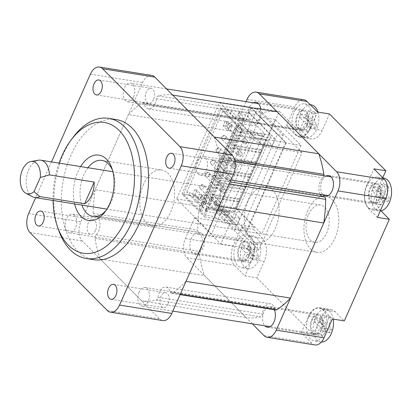 <?xml version="1.0" encoding="UTF-8"?>
<svg xmlns="http://www.w3.org/2000/svg" width="412" height="412" viewBox="0 0 412 412"><rect width="100%" height="100%" fill="white"/><g stroke="black" fill="none" stroke-linecap="round" stroke-linejoin="round"><path stroke-width="0.31" stroke-dasharray="2.06 1.54" d="M219.282 206.263A104.076 62.614 -80.9 0 0 221.172 182.629A2.838 1.71 -80.9 0 0 219.879 180.245A2.838 1.71 -80.9 0 0 219.72 180.235A10.408 6.262 99.1 0 1 219.138 180.183A10.408 6.262 99.1 0 1 214.4 172.252A10.408 6.262 99.1 0 1 218.355 161.128A2.838 1.71 -80.9 0 0 219.385 157.631A104.076 62.614 -80.9 0 0 214.328 137.067M219.72 180.235L324.198 196.962A10.408 6.262 99.1 0 1 323.616 196.915A10.408 6.262 99.1 0 1 322.977 196.756M320.273 194.33A10.408 6.262 99.1 0 1 322.833 177.86A2.838 1.71 -80.9 0 0 323.853 175.739M277.158 111.812A104.076 62.614 -80.9 0 0 262.624 112.63A2.838 1.71 -80.9 0 0 260.878 115.406A10.408 6.262 99.1 0 1 252.922 125.65A10.408 6.262 99.1 0 1 248.652 120.804A2.838 1.71 -80.9 0 0 247.488 119.485A2.838 1.71 -80.9 0 0 246.628 119.696A104.076 62.614 -80.9 0 0 232.873 131.371L199.604 206.453A104.076 62.614 -80.9 0 0 197.708 230.087A2.838 1.71 -80.9 0 0 199.006 232.471A2.838 1.71 -80.9 0 0 199.161 232.486A10.408 6.262 99.1 0 1 199.743 232.533A10.408 6.262 99.1 0 1 204.481 240.464A10.408 6.262 99.1 0 1 200.531 251.588A2.838 1.71 -80.9 0 0 199.496 255.085A104.076 62.614 -80.9 0 0 204.553 275.649L246.206 317.637A104.076 62.614 -80.9 0 0 260.734 316.818A2.838 1.71 -80.9 0 0 262.485 314.042A10.408 6.262 99.1 0 1 270.437 303.798A10.408 6.262 99.1 0 1 274.711 308.645A2.838 1.71 -80.9 0 0 275.875 309.963M172.68 95.079A104.076 62.614 -80.9 0 0 158.146 95.898A2.838 1.71 -80.9 0 0 156.4 98.674A10.408 6.262 99.1 0 1 148.444 108.917A10.408 6.262 99.1 0 1 144.174 104.076A2.838 1.71 -80.9 0 0 143.01 102.753A2.838 1.71 -80.9 0 0 142.15 102.964A104.076 62.614 -80.9 0 0 128.395 114.639L232.873 131.371M128.395 114.639L95.12 189.721L199.604 206.453M95.12 189.721A104.076 62.614 -80.9 0 0 93.23 213.354A2.838 1.71 -80.9 0 0 94.523 215.739A2.838 1.71 -80.9 0 0 94.683 215.754A10.408 6.262 99.1 0 1 95.265 215.8A10.408 6.262 99.1 0 1 100.003 223.731A10.408 6.262 99.1 0 1 96.053 234.855A2.838 1.71 -80.9 0 0 95.017 238.352A104.076 62.614 -80.9 0 0 100.075 258.916L204.553 275.649M100.075 258.916L141.728 300.904L246.206 317.637M141.728 300.904A104.076 62.614 -80.9 0 0 156.256 300.085A2.838 1.71 -80.9 0 0 158.002 297.309A10.408 6.262 99.1 0 1 165.959 287.066A10.408 6.262 99.1 0 1 170.233 291.912A2.838 1.71 -80.9 0 0 171.397 293.231A2.838 1.71 -80.9 0 0 172.257 293.02A104.076 62.614 -80.9 0 0 186.013 281.344M51.505 161.901L35.643 197.688M116.184 119.557A70.962 42.694 -80.9 0 0 70.879 155.267A70.962 42.694 -80.9 0 0 93.74 259.694M153.522 99.472A7.571 4.553 99.1 0 1 148.691 103.283A7.571 4.553 99.1 0 1 145.39 95.09A7.571 4.553 99.1 0 1 151.086 88.333A7.571 4.553 99.1 0 1 153.522 99.472M95.44 230.545A7.571 4.553 99.1 0 1 90.609 234.351A7.571 4.553 99.1 0 1 87.308 226.157A7.571 4.553 99.1 0 1 93.004 219.405A7.571 4.553 99.1 0 1 95.44 230.545M168.153 303.84A7.571 4.553 99.1 0 1 163.317 307.651A7.571 4.553 99.1 0 1 160.021 299.457A7.571 4.553 99.1 0 1 165.712 292.705A7.571 4.553 99.1 0 1 168.153 303.84M226.234 172.772A7.571 4.553 99.1 0 1 221.404 176.583A7.571 4.553 99.1 0 1 218.102 168.39A7.571 4.553 99.1 0 1 223.793 161.633A7.571 4.553 99.1 0 1 226.234 172.772M151.673 75.406A14.193 8.539 -80.9 0 0 142.614 82.549L80.901 221.81A14.193 8.539 -80.9 0 0 82.271 240.974L159.526 318.852A14.193 8.539 -80.9 0 0 162.73 320.577M143.567 184.252A28.387 17.077 -80.9 0 0 152.713 226.018A28.387 17.077 -80.9 0 0 174.065 200.696A28.387 17.077 -80.9 0 0 161.689 169.965A28.387 17.077 -80.9 0 0 143.567 184.252M87.926 167.736A28.387 17.077 -80.9 0 0 83.868 174.688A28.387 17.077 -80.9 0 0 81.942 205.104M106.208 210.208A28.387 17.077 -80.9 0 0 107.249 208.905A28.387 17.077 -80.9 0 0 113.151 172.025A28.387 17.077 -80.9 0 0 112.574 170.465M74.634 203.935A33.114 19.92 99.1 0 1 77.863 171.799A33.114 19.92 99.1 0 1 80.618 166.561M59.055 163.111A66.229 39.846 -80.9 0 0 53.071 200.479M58.37 229.443A70.962 42.694 99.1 0 1 63.417 154.073A70.962 42.694 99.1 0 1 73.135 137.253M32.599 196.807A18.921 11.387 99.1 0 1 28.711 169.708A18.921 11.387 99.1 0 1 38.46 160.206M308.562 214.523A18.921 11.387 99.1 0 1 320.644 205.001A18.921 11.387 99.1 0 1 328.894 225.488A18.921 11.387 99.1 0 1 314.66 242.374A18.921 11.387 99.1 0 1 308.562 214.523M308.804 316.54A16.557 9.96 -80.9 0 0 314.14 340.909A16.557 9.96 -80.9 0 0 326.592 326.134A16.557 9.96 -80.9 0 0 319.372 308.207A16.557 9.96 -80.9 0 0 308.804 316.54M333.195 319.104A16.557 9.96 -80.9 0 0 325.933 309.257A16.557 9.96 -80.9 0 0 315.365 317.59A16.557 9.96 -80.9 0 0 320.696 341.955A16.557 9.96 -80.9 0 0 321.396 342.027M320.799 334.086A28.382 9.115 -156.1 0 1 322.617 335.919A30.169 22.068 135.2 0 0 327.298 328.771A30.169 9.692 -156.1 0 1 329.976 332.669A28.382 20.755 135.2 0 0 331.428 329.389A30.169 9.692 23.9 0 0 328.75 325.495A30.169 22.068 135.2 0 0 330.604 317.894A28.382 9.115 23.9 0 0 328.786 316.061A30.169 22.068 -44.8 0 1 326.932 323.662A30.169 9.692 23.9 0 0 321.432 319.31A28.382 20.755 -44.8 0 1 319.98 322.591A30.169 9.692 -156.1 0 1 325.48 326.937A30.169 22.068 -44.8 0 1 320.799 334.086L314.84 333.128L318.105 325.758L314.016 321.633L315.468 318.358L319.558 322.483L322.828 315.108L324.646 316.941L321.375 324.311L325.465 328.436L324.012 331.712L319.923 327.591L316.658 334.961L322.617 335.919M139.076 292.247A9.461 5.691 -80.9 0 0 142.125 306.173A9.461 5.691 -80.9 0 0 149.242 297.732A9.461 5.691 -80.9 0 0 145.117 287.488A9.461 5.691 -80.9 0 0 139.076 292.247M312.214 319.975A9.461 5.691 -80.9 0 0 315.262 333.9A9.461 5.691 -80.9 0 0 322.375 325.459A9.461 5.691 -80.9 0 0 318.255 315.216A9.461 5.691 -80.9 0 0 312.214 319.975M319.923 327.591L327.298 328.771M324.012 331.712L329.976 332.669M325.465 328.436L331.428 329.389M321.375 324.311L328.75 325.495M324.646 316.941L330.604 317.894M322.828 315.108L328.786 316.061M319.558 322.483L326.932 323.662M315.468 318.358L321.432 319.31M314.016 321.633L319.98 322.591M318.105 325.758L325.48 326.937M316.658 334.961L314.84 333.128M368.488 207.823A16.557 9.96 -80.9 0 0 372.221 209.837A16.557 9.96 -80.9 0 0 384.674 195.061A16.557 9.96 -80.9 0 0 377.459 177.139A16.557 9.96 -80.9 0 0 365.748 188.588A16.557 9.96 -80.9 0 0 368.488 207.823M384.015 178.19A16.557 9.96 -80.9 0 0 372.309 189.638A16.557 9.96 -80.9 0 0 375.044 208.874A16.557 9.96 -80.9 0 0 378.777 210.887A16.557 9.96 -80.9 0 0 380.25 210.944M388.058 201.597A28.382 20.755 135.2 0 0 389.51 198.321A30.169 9.692 23.9 0 0 386.832 194.423A30.169 22.068 135.2 0 0 388.686 186.827A28.382 9.115 23.9 0 0 386.868 184.993A30.169 22.068 -44.8 0 1 385.014 192.595A30.169 9.692 23.9 0 0 379.514 188.243A28.382 20.755 -44.8 0 1 378.062 191.518A30.169 9.692 -156.1 0 1 383.562 195.87A30.169 22.068 -44.8 0 1 378.886 203.013A28.382 9.115 -156.1 0 1 380.698 204.846A30.169 22.068 135.2 0 0 385.38 197.703A30.169 9.692 -156.1 0 1 388.058 201.597L382.094 200.644L378.005 196.519L374.74 203.894L372.922 202.06L376.187 194.685L372.098 190.565L373.55 187.29L377.639 191.41L380.909 184.04L382.727 185.869L379.457 193.243L383.546 197.369L389.51 198.321M198.074 173.952A9.461 5.691 -80.9 0 0 200.206 175.105A9.461 5.691 -80.9 0 0 207.324 166.659A9.461 5.691 -80.9 0 0 203.198 156.416A9.461 5.691 -80.9 0 0 196.509 162.961A9.461 5.691 -80.9 0 0 198.074 173.952M371.207 201.679A9.461 5.691 -80.9 0 0 373.344 202.833A9.461 5.691 -80.9 0 0 380.456 194.387A9.461 5.691 -80.9 0 0 376.336 184.143A9.461 5.691 -80.9 0 0 369.646 190.689A9.461 5.691 -80.9 0 0 371.207 201.679M379.457 193.243L386.832 194.423M382.727 185.869L388.686 186.827M380.909 184.04L386.868 184.993M377.639 191.41L385.014 192.595M373.55 187.29L379.514 188.243M372.098 190.565L378.062 191.518M376.187 194.685L383.562 195.87M372.922 202.06L378.886 203.013M374.74 203.894L380.698 204.846M378.005 196.519L385.38 197.703M383.546 197.369L382.094 200.644M310.082 128.204A16.557 9.96 -80.9 0 0 304.746 103.839A16.557 9.96 -80.9 0 0 292.293 118.615A16.557 9.96 -80.9 0 0 299.509 136.537A16.557 9.96 -80.9 0 0 310.082 128.204M311.307 104.89A16.557 9.96 -80.9 0 0 298.849 119.665A16.557 9.96 -80.9 0 0 306.07 137.587A16.557 9.96 -80.9 0 0 316.643 129.255A16.557 9.96 -80.9 0 0 317.961 112.115M315.978 113.527A28.382 9.115 23.9 0 0 314.16 111.693A30.169 22.068 -44.8 0 1 312.306 119.295A30.169 9.692 23.9 0 0 306.801 114.943A28.382 20.755 -44.8 0 1 305.349 118.218A30.169 9.692 -156.1 0 1 310.854 122.57A30.169 22.068 -44.8 0 1 306.173 129.718A28.382 9.115 -156.1 0 1 307.991 131.546A30.169 22.068 135.2 0 0 312.672 124.403A30.169 9.692 -156.1 0 1 315.35 128.297A28.382 20.755 135.2 0 0 316.802 125.021A30.169 9.692 23.9 0 0 314.124 121.128A30.169 22.068 135.2 0 0 315.978 113.527L310.015 112.574L306.749 119.944L310.839 124.069L309.386 127.344L305.297 123.224L302.027 130.594L300.209 128.76L303.479 121.391L299.39 117.266L300.842 113.99L304.932 118.11L308.197 110.74L314.16 111.693M133.534 97.041A9.461 5.691 -80.9 0 0 130.491 83.121A9.461 5.691 -80.9 0 0 123.373 91.562A9.461 5.691 -80.9 0 0 127.493 101.805A9.461 5.691 -80.9 0 0 133.534 97.041M306.672 124.769A9.461 5.691 -80.9 0 0 303.623 110.849A9.461 5.691 -80.9 0 0 296.506 119.289A9.461 5.691 -80.9 0 0 300.631 129.533A9.461 5.691 -80.9 0 0 306.672 124.769M304.932 118.11L312.306 119.295M300.842 113.99L306.801 114.943M299.39 117.266L305.349 118.218M303.479 121.391L310.854 122.57M300.209 128.76L306.173 129.718M302.027 130.594L307.991 131.546M305.297 123.224L312.672 124.403M309.386 127.344L315.35 128.297M310.839 124.069L316.802 125.021M306.749 119.944L314.124 121.128M308.197 110.74L310.015 112.574M250.398 236.921A16.557 9.96 -80.9 0 0 246.664 234.907A16.557 9.96 -80.9 0 0 234.212 249.682A16.557 9.96 -80.9 0 0 241.427 267.609A16.557 9.96 -80.9 0 0 253.133 256.161A16.557 9.96 -80.9 0 0 250.398 236.921M256.959 237.971A16.557 9.96 -80.9 0 0 253.226 235.958A16.557 9.96 -80.9 0 0 240.768 250.733A16.557 9.96 -80.9 0 0 247.988 268.66A16.557 9.96 -80.9 0 0 259.694 257.212A16.557 9.96 -80.9 0 0 256.959 237.971M248.719 246.016A28.382 20.755 -44.8 0 1 247.267 249.291A30.169 9.692 -156.1 0 1 252.772 253.638A30.169 22.068 -44.8 0 1 248.091 260.786A28.382 9.115 -156.1 0 1 249.909 262.619A30.169 22.068 135.2 0 0 254.59 255.471A30.169 9.692 -156.1 0 1 257.263 259.369A28.382 20.755 135.2 0 0 258.715 256.094A30.169 9.692 23.9 0 0 256.043 252.196A30.169 22.068 135.2 0 0 257.897 244.594A28.382 9.115 23.9 0 0 256.079 242.766A30.169 22.068 -44.8 0 1 254.225 250.362A30.169 9.692 23.9 0 0 248.719 246.016L242.761 245.058L246.85 249.183L250.115 241.808L251.933 243.641L248.668 251.016L252.757 255.136L251.305 258.417L247.215 254.292L243.945 261.666L242.127 259.833L245.398 252.458L241.308 248.338L247.267 249.291M74.541 215.342A9.461 5.691 -80.9 0 0 72.404 214.189A9.461 5.691 -80.9 0 0 65.292 222.629A9.461 5.691 -80.9 0 0 69.412 232.873A9.461 5.691 -80.9 0 0 76.102 226.332A9.461 5.691 -80.9 0 0 74.541 215.342M247.674 243.065A9.461 5.691 -80.9 0 0 245.542 241.916A9.461 5.691 -80.9 0 0 238.424 250.357A9.461 5.691 -80.9 0 0 242.55 260.6A9.461 5.691 -80.9 0 0 249.239 254.06A9.461 5.691 -80.9 0 0 247.674 243.065M245.398 252.458L252.772 253.638M242.127 259.833L248.091 260.786M243.945 261.666L249.909 262.619M247.215 254.292L254.59 255.471M251.305 258.417L257.263 259.369M252.757 255.136L258.715 256.094M248.668 251.016L256.043 252.196M251.933 243.641L257.897 244.594M250.115 241.808L256.079 242.766M246.85 249.183L254.225 250.362M241.308 248.338L242.761 245.058M283.245 135.45L257.176 109.17L215.064 204.198L241.133 230.478L283.245 135.45L277.271 134.492L251.202 108.212L257.176 109.17M251.202 108.212L209.095 203.24L215.064 204.198M209.095 203.24L235.164 229.52L241.133 230.478M235.164 229.52L277.271 134.492M235.988 207.89L275.19 119.418L301.012 145.446L286.088 143.057L260.266 117.029L221.059 205.5L246.881 231.529L261.805 233.923L235.988 207.89L221.059 205.5M275.19 119.418L260.266 117.029M286.088 143.057L246.881 231.529M301.012 145.446L261.805 233.923M246.052 101.625L237.837 120.17L297.536 129.734L279.362 111.405L236.164 208.889L254.338 227.213L253.432 229.263L262.521 238.424A17.031 10.248 99.1 0 1 264.164 261.419L256.908 277.801L244.965 275.891L234.516 265.354A14.193 8.539 99.1 0 1 233.141 246.191L241.494 227.352L253.432 229.263M317.57 112.054L310.308 128.436A17.031 10.248 99.1 0 1 299.436 137.005A17.031 10.248 99.1 0 1 295.595 134.935L286.505 125.773L294.853 106.929A14.193 8.539 99.1 0 1 303.917 99.786M286.505 125.773L298.448 127.684L297.536 129.734M325.995 176.084A10.408 6.262 -80.9 0 0 322.076 180.801A10.408 6.262 -80.9 0 0 323.003 194.768M379.838 198.527A10.408 6.262 -80.9 0 0 376.486 183.211A10.408 6.262 -80.9 0 0 368.658 192.497A10.408 6.262 -80.9 0 0 373.195 203.765A10.408 6.262 -80.9 0 0 379.838 198.527M274.243 309.706A10.408 6.262 -80.9 0 0 270.643 306.631A10.408 6.262 -80.9 0 0 263.994 311.869A10.408 6.262 -80.9 0 0 264.921 325.841M321.757 329.595A10.408 6.262 -80.9 0 0 318.404 314.279A10.408 6.262 -80.9 0 0 310.576 323.569A10.408 6.262 -80.9 0 0 315.108 334.832A10.408 6.262 -80.9 0 0 321.757 329.595M314.969 344.957A14.193 8.539 99.1 0 1 311.766 343.232L301.316 332.695L313.254 334.606L256.908 277.801M279.362 111.405L257.716 107.944L302.011 152.595L258.813 250.079L232.698 223.747L194.639 217.654L185.379 238.543A14.193 8.539 -80.9 0 0 186.749 257.701L234.516 265.354M201.283 248.647A10.408 6.262 -80.9 0 0 197.93 233.331A10.408 6.262 -80.9 0 0 191.286 238.569A10.408 6.262 -80.9 0 0 194.639 253.885A10.408 6.262 -80.9 0 0 201.283 248.647M249.044 256.3A10.408 6.262 -80.9 0 0 245.691 240.984A10.408 6.262 -80.9 0 0 237.863 250.269A10.408 6.262 -80.9 0 0 242.4 261.538A10.408 6.262 -80.9 0 0 249.044 256.3M253.287 102.784A10.408 6.262 -80.9 0 0 249.368 107.501A10.408 6.262 -80.9 0 0 252.721 122.817A10.408 6.262 -80.9 0 0 259.364 117.58A10.408 6.262 -80.9 0 0 260.672 109.175M307.125 125.227A10.408 6.262 -80.9 0 0 303.773 109.911A10.408 6.262 -80.9 0 0 295.945 119.197A10.408 6.262 -80.9 0 0 300.482 130.465A10.408 6.262 -80.9 0 0 307.125 125.227M257.716 107.944L214.518 205.423L232.698 223.747L254.338 227.213M252.34 323.822L186.749 257.701M248.05 200.979A28.387 17.077 -80.9 0 0 257.191 242.75A28.387 17.077 -80.9 0 0 278.543 217.423A28.387 17.077 -80.9 0 0 266.167 186.698A28.387 17.077 -80.9 0 0 248.05 200.979M307.749 210.542A28.387 17.077 -80.9 0 0 316.895 252.314A28.387 17.077 -80.9 0 0 338.242 226.986A28.387 17.077 -80.9 0 0 325.871 196.256A28.387 17.077 -80.9 0 0 307.749 210.542M194.639 217.654L220.755 243.981L263.953 146.497L237.837 120.17M380.94 210.846L380.245 210.146A17.031 10.248 99.1 0 1 378.597 187.156L382.758 177.768M313.254 334.606L320.515 318.224A17.031 10.248 99.1 0 1 331.387 309.654A17.031 10.248 99.1 0 1 335.229 311.724L344.319 320.886M329.507 113.964L322.246 130.346A17.031 10.248 99.1 0 1 311.374 138.916A17.031 10.248 99.1 0 1 307.532 136.846L298.448 127.684M214.518 205.423L236.164 208.889M241.494 227.352L250.578 236.514A17.031 10.248 99.1 0 1 252.226 259.503L244.965 275.891M301.316 332.695L308.578 316.313A17.031 10.248 99.1 0 1 319.449 307.738A17.031 10.248 99.1 0 1 323.291 309.814L332.381 318.976M377.392 217.397L368.302 208.235A17.031 10.248 99.1 0 1 366.659 185.24L373.921 168.858M302.011 152.595L263.953 146.497M258.813 250.079L220.755 243.981M219.478 102.258L254.384 137.448L211.547 234.109L176.64 198.919L219.478 102.258L250.82 107.275L285.727 142.464L254.384 137.448M285.727 142.464L242.895 239.13L211.547 234.109M242.895 239.13L207.983 203.94L176.64 198.919M220.101 108.057L242.823 130.965L204.707 216.98L181.986 194.073L220.101 108.057L248.462 112.6L250.82 107.275M181.986 194.073L210.347 198.615L207.983 203.94M248.462 112.6L271.184 135.507L233.068 221.522L210.347 198.615M242.823 130.965L271.184 135.507M204.707 216.98L233.068 221.522M272.208 145.385L258.772 143.237L249.142 137.067L266.755 139.889L272.208 145.385L275.108 138.834L261.677 136.681L252.046 130.516L242.045 128.915L238.409 125.248L239.902 125.485L238.538 124.115L237.044 123.873L221.594 108.299L183.479 194.315L198.929 209.888L237.044 123.873M249.142 137.067L252.046 130.516M266.755 139.889L266.389 140.708L238.78 136.284L242.045 128.915M183.479 194.315L189.077 195.211L190.164 192.749L186.806 192.213L200.896 206.417L236.833 125.315L222.743 111.116L186.806 192.213M222.743 111.116L226.1 111.652L227.192 109.195L221.594 108.299M264.968 134.06L241.829 130.357L240.742 132.813L263.876 136.516L264.968 134.06L245.882 114.819L238.79 113.681L239.877 111.225L249.208 112.718L211.088 198.733L201.762 197.24L202.853 194.783L201.828 195.968L206.149 200.32A4.733 1.519 -156.1 0 1 206.742 201.638A4.733 1.519 -156.1 0 1 203.296 201.679A4.733 1.519 -156.1 0 1 198.682 199.125L194.366 194.773L190.164 192.749M245.882 114.819L209.94 195.916L202.853 194.783M233.331 148.572L260.945 152.996L262.032 150.54L234.423 146.116L233.331 148.572L232.425 147.656L228.068 157.487L228.974 158.404L256.588 162.828L255.502 165.284L227.888 160.86L228.974 158.404M222.444 173.148L250.053 177.572L251.145 175.115L223.531 170.692L222.444 173.148L221.532 172.231L217.175 182.063L218.087 182.98L245.696 187.403L244.61 189.86L216.995 185.436L218.087 182.98M211.552 197.724L239.166 202.148L240.253 199.691L212.638 195.267L211.552 197.724L210.64 196.807L206.288 206.639L207.195 207.555L234.809 211.979L234.443 212.798L239.897 218.293L236.993 224.849L223.562 222.696L213.931 216.532L203.93 214.93L207.195 207.555M239.897 218.293L226.466 216.14L216.836 209.976L213.931 216.532M216.836 209.976L234.443 212.798M229.865 126.067L225.086 121.252L223.119 125.696L227.893 130.511L229.865 126.067L232.1 126.427L230.133 130.872L225.354 126.057L227.326 121.612L232.1 126.427M192.749 194.222L197.528 199.037L199.496 194.593L194.722 189.778L192.749 194.222L194.989 194.582L196.957 190.138L201.736 194.953L199.768 199.398L194.989 194.582M189.077 195.211L193.28 197.23L197.595 201.581A4.733 1.519 23.9 0 0 202.204 204.136A4.733 1.519 23.9 0 0 205.65 204.095A4.733 1.519 23.9 0 0 205.058 202.776L200.742 198.424L201.762 197.24M211.088 198.733L236.993 224.849M198.929 209.888L200.423 210.125L201.787 211.5L200.294 211.263L203.93 214.93M227.192 109.195L231.395 111.214L235.71 115.566A4.733 1.519 23.9 0 0 240.325 118.12A4.733 1.519 23.9 0 0 243.77 118.084A4.733 1.519 23.9 0 0 243.173 116.761L238.857 112.409L239.877 111.225M275.108 138.834L249.208 112.718M266.389 140.708L265.483 139.792L261.126 149.623L262.032 150.54M260.945 152.996L260.034 152.079L255.677 161.911L256.588 162.828M255.502 165.284L254.59 164.367L250.233 174.199L251.145 175.115M250.053 177.572L249.147 176.655L244.79 186.487L245.696 187.403M244.61 189.86L243.698 188.943L239.346 198.775L240.253 199.691M239.166 202.148L238.254 201.231L233.898 211.062L234.809 211.979M238.78 136.284L237.868 135.368L233.511 145.199L234.423 146.116M200.294 211.263L238.409 125.248M216.995 185.436L216.089 184.519L211.732 194.351L212.638 195.267M227.888 160.86L226.976 159.944L222.624 169.775L223.531 170.692M200.423 210.125L238.538 124.115M201.787 211.5L239.902 125.485M233.898 211.062L206.288 206.639M216.3 202.977A2.364 1.73 -44.8 0 1 218.216 201.293A2.364 1.73 -44.8 0 1 220.07 201.921A2.364 1.73 -44.8 0 1 219.385 204.507A2.364 1.73 -44.8 0 1 216.794 205.171A2.364 1.73 -44.8 0 1 216.3 202.977M238.254 201.231L210.64 196.807M239.346 198.775L211.732 194.351M221.744 190.689A2.364 1.73 -44.8 0 1 223.659 189.005A2.364 1.73 -44.8 0 1 225.518 189.633A2.364 1.73 -44.8 0 1 224.828 192.219A2.364 1.73 -44.8 0 1 222.238 192.883A2.364 1.73 -44.8 0 1 221.744 190.689M243.698 188.943L216.089 184.519M244.79 186.487L217.175 182.063M227.192 178.401A2.364 1.73 -44.8 0 1 229.103 176.717A2.364 1.73 -44.8 0 1 230.962 177.345A2.364 1.73 -44.8 0 1 230.277 179.931A2.364 1.73 -44.8 0 1 227.687 180.595A2.364 1.73 -44.8 0 1 227.192 178.401M249.147 176.655L221.532 172.231M250.233 174.199L222.624 169.775M233.594 168.462A2.364 1.73 -44.8 0 1 233.13 168.307A2.364 1.73 -44.8 0 1 233.285 165.186A2.364 1.73 -44.8 0 1 236.406 165.058A2.364 1.73 -44.8 0 1 235.937 167.406A2.364 1.73 -44.8 0 1 233.594 168.462M254.59 164.367L226.976 159.944M255.677 161.911L228.068 157.487M238.079 153.825A2.364 1.73 -44.8 0 1 239.995 152.141A2.364 1.73 -44.8 0 1 241.854 152.77A2.364 1.73 -44.8 0 1 241.164 155.355A2.364 1.73 -44.8 0 1 238.574 156.019A2.364 1.73 -44.8 0 1 238.079 153.825M260.034 152.079L232.425 147.656M261.126 149.623L233.511 145.199M243.528 141.537A2.364 1.73 -44.8 0 1 245.439 139.853A2.364 1.73 -44.8 0 1 247.298 140.482A2.364 1.73 -44.8 0 1 246.613 143.067A2.364 1.73 -44.8 0 1 244.022 143.731A2.364 1.73 -44.8 0 1 243.528 141.537M265.483 139.792L237.868 135.368M206.072 208.081L204.985 210.537L206.479 210.779L207.566 208.317L206.072 208.081L206.984 208.997L230.117 212.7L229.026 215.157L205.892 211.454L206.984 208.997M240.742 132.813L239.835 131.897L240.922 129.44L242.416 129.677L238.327 125.557L236.833 125.315M241.829 130.357L240.922 129.44M206.479 210.779L202.385 206.654L200.896 206.417M204.985 210.537L205.892 211.454M209.94 195.916L229.026 215.157M226.1 111.652L230.303 113.671L234.624 118.028A4.733 1.519 23.9 0 0 239.233 120.577A4.733 1.519 23.9 0 0 242.678 120.541A4.733 1.519 23.9 0 0 242.086 119.222L237.77 114.871L238.79 113.681M263.876 136.516L262.969 135.6L229.206 211.783L230.117 212.7M202.385 206.654L238.327 125.557M229.206 211.783L207.566 208.317L242.416 129.677M262.969 135.6L239.835 131.897M242.163 140.168A2.364 1.73 -44.8 0 1 245.707 138.798A2.364 1.73 -44.8 0 1 245.892 140.765A2.364 1.73 -44.8 0 1 242.349 142.13A2.364 1.73 -44.8 0 1 242.163 140.168M236.72 152.455A2.364 1.73 -44.8 0 1 240.263 151.086A2.364 1.73 -44.8 0 1 240.448 153.053A2.364 1.73 -44.8 0 1 236.905 154.418A2.364 1.73 -44.8 0 1 236.72 152.455M231.271 164.738A2.364 1.73 -44.8 0 1 234.819 163.373A2.364 1.73 -44.8 0 1 235.005 165.341A2.364 1.73 -44.8 0 1 231.462 166.706A2.364 1.73 -44.8 0 1 231.271 164.738M225.828 177.026A2.364 1.73 -44.8 0 1 229.371 175.661A2.364 1.73 -44.8 0 1 229.561 177.624A2.364 1.73 -44.8 0 1 226.013 178.993A2.364 1.73 -44.8 0 1 225.828 177.026M220.384 189.314A2.364 1.73 -44.8 0 1 223.927 187.949A2.364 1.73 -44.8 0 1 224.113 189.911A2.364 1.73 -44.8 0 1 220.569 191.281A2.364 1.73 -44.8 0 1 220.384 189.314M214.935 201.602A2.364 1.73 -44.8 0 1 218.484 200.237A2.364 1.73 -44.8 0 1 218.669 202.199A2.364 1.73 -44.8 0 1 215.126 203.569A2.364 1.73 -44.8 0 1 214.935 201.602M199.768 199.398L197.528 199.037M196.957 190.138L194.722 189.778M201.736 194.953L199.496 194.593M227.326 121.612L225.086 121.252M230.133 130.872L227.893 130.511M225.354 126.057L223.119 125.696M237.77 114.871L238.857 112.409M230.303 113.671L231.395 111.214M193.28 197.23L194.366 194.773M200.742 198.424L201.828 195.968M226.466 216.14L223.562 222.696M258.772 143.237L261.677 136.681M221.172 182.629L229.185 183.912M218.355 161.128L322.833 177.86M219.385 157.631L234.809 160.103M158.146 95.898L262.624 112.63M156.4 98.674L260.878 115.406M144.174 104.076L248.652 120.804M142.15 102.964L246.628 119.696M93.23 213.354L197.708 230.087M94.683 215.754L199.161 232.486M96.053 234.855L200.531 251.588M95.017 238.352L199.496 255.085M156.256 300.085L260.734 316.818M158.002 297.309L262.485 314.042M170.233 291.912L274.711 308.645M172.257 293.02L180.265 294.307M30.035 232.605L82.271 240.974M28.665 213.447L80.901 221.81M107.29 310.483L159.526 318.852M90.377 74.186L142.614 82.549M247.092 99.282L294.853 106.929M264.004 335.584L311.766 343.232M185.379 238.543L233.141 246.191M310.308 128.436L322.246 130.346M295.595 134.935L307.532 136.846M250.578 236.514L262.521 238.424M252.226 259.503L264.164 261.419M308.578 316.313L320.515 318.224M323.291 309.814L335.229 311.724M368.302 208.235L380.245 210.146M366.659 185.24L378.597 187.156M242.086 119.222L243.173 116.761M234.624 118.028L235.71 115.566M197.595 201.581L198.682 199.125M205.058 202.776L206.149 200.32M203.899 187.311A2.364 1.73 135.2 0 0 203.713 185.349A2.364 1.73 135.2 0 0 202.941 184.967A2.364 1.73 135.2 0 0 200.443 186.229A2.364 1.73 135.2 0 0 200.356 188.681A2.364 1.73 135.2 0 0 203.899 187.311M209.342 175.023A2.364 1.73 135.2 0 0 209.157 173.061A2.364 1.73 135.2 0 0 208.384 172.68A2.364 1.73 135.2 0 0 205.887 173.941A2.364 1.73 135.2 0 0 205.799 176.393A2.364 1.73 135.2 0 0 209.342 175.023M214.791 162.735A2.364 1.73 135.2 0 0 214.606 160.773A2.364 1.73 135.2 0 0 213.833 160.392A2.364 1.73 135.2 0 0 211.335 161.653A2.364 1.73 135.2 0 0 211.243 164.105A2.364 1.73 135.2 0 0 214.791 162.735M220.235 150.447A2.364 1.73 135.2 0 0 220.049 148.485A2.364 1.73 135.2 0 0 219.277 148.104A2.364 1.73 135.2 0 0 216.779 149.365A2.364 1.73 135.2 0 0 216.691 151.817A2.364 1.73 135.2 0 0 220.235 150.447M225.678 138.164A2.364 1.73 135.2 0 0 225.493 136.197A2.364 1.73 135.2 0 0 224.72 135.816A2.364 1.73 135.2 0 0 222.222 137.078A2.364 1.73 135.2 0 0 222.135 139.529A2.364 1.73 135.2 0 0 225.678 138.164M231.127 125.876A2.364 1.73 135.2 0 0 230.936 123.909A2.364 1.73 135.2 0 0 230.169 123.528A2.364 1.73 135.2 0 0 227.671 124.79A2.364 1.73 135.2 0 0 227.578 127.241A2.364 1.73 135.2 0 0 231.127 125.876M219.879 180.245L230.087 181.883M219.138 180.183L323.616 196.915M148.444 108.917L252.922 125.65M143.01 102.753L247.488 119.485M94.523 215.739L199.006 232.471M95.265 215.8L199.743 232.533M165.959 287.066L270.437 303.798M171.397 293.231L180.121 294.632M93.009 216.46L152.713 226.018M101.991 160.402L161.689 169.965M169.162 168.214L221.404 176.583M171.557 153.269L223.793 161.633M111.08 299.287L163.317 307.651M113.475 284.337L165.712 292.705M38.367 225.987L90.609 234.351M40.762 211.037L93.004 219.405M96.449 94.915L148.691 103.283M98.844 79.969L151.086 88.333M113.151 172.025L112.028 168.693M107.249 208.905L105.137 211.717M320.644 205.001L112.903 171.732M314.66 242.374L106.919 209.105M325.933 309.257L319.372 308.207M320.696 341.955L314.14 340.909M318.255 315.216L145.117 287.488M315.262 333.9L270.076 326.664M172.829 311.091L142.125 306.173M383.016 178.03L377.459 177.139M378.777 210.887L372.221 209.837M376.336 184.143L331.15 176.908M235.118 161.53L203.198 156.416M373.344 202.833L328.158 195.592M230.911 180.018L200.206 175.105M310.303 104.73L304.746 103.839M306.07 137.587L299.509 136.537M303.623 110.849L258.437 103.608M166.541 88.894L130.491 83.121M300.631 129.533L127.493 101.805M253.226 235.958L246.664 234.907M247.988 268.66L241.427 267.609M245.542 241.916L72.404 214.189M242.55 260.6L69.412 232.873M325.428 196.117L373.195 203.765M328.724 175.564L376.486 183.211M267.347 327.185L315.108 334.832M270.643 306.631L318.404 314.279M194.639 253.885L242.4 261.538M197.93 233.331L245.691 240.984M252.721 122.817L300.482 130.465M256.012 102.264L303.773 109.911M257.191 242.75L316.895 252.314M266.167 186.698L325.871 196.256M299.436 137.005L311.374 138.916M319.449 307.738L331.387 309.654M242.678 120.541L243.77 118.084M205.65 204.095L206.742 201.638M218.484 200.237L203.713 185.349A2.364 2.364 0 0 0 199.928 185.936A2.364 2.364 0 0 0 200.356 188.681L215.126 203.569M223.927 187.949L209.157 173.061A2.364 2.364 0 0 0 205.372 173.648A2.364 2.364 0 0 0 205.799 176.393L220.569 191.281M229.371 175.661L214.606 160.773A2.364 2.364 0 0 0 210.82 161.36A2.364 2.364 0 0 0 211.243 164.105L226.013 178.993M234.819 163.373L220.049 148.485A2.364 2.364 0 0 0 216.264 149.072A2.364 2.364 0 0 0 216.691 151.817L231.462 166.706M240.263 151.086L225.493 136.197A2.364 2.364 0 0 0 221.708 136.784A2.364 2.364 0 0 0 222.135 139.529L236.905 154.418M245.707 138.798L230.936 123.909A2.364 2.364 0 0 0 227.156 124.496A2.364 2.364 0 0 0 227.578 127.241L242.349 142.13M220.07 201.921C220.343 202.55 221.002 206.227 216.794 205.171M225.518 189.633C225.786 190.262 226.446 193.939 222.238 192.883M230.962 177.345C231.23 177.974 231.889 181.651 227.687 180.595M233.13 168.307L233.882 168.56C236.617 169.002 236.977 165.871 236.406 165.058M241.854 152.77C242.122 153.398 242.781 157.075 238.574 156.019M247.298 140.482C247.566 141.11 248.225 144.787 244.022 143.731"/><path stroke-width="0.62" d="M180.121 294.632L275.875 309.963A2.838 1.71 -80.9 0 0 276.735 309.752A104.076 62.614 -80.9 0 0 290.491 298.077L186.013 281.344L219.282 206.263L323.76 222.995A104.076 62.614 -80.9 0 0 325.655 199.362A2.838 1.71 -80.9 0 0 324.357 196.977A2.838 1.71 -80.9 0 0 324.198 196.962M322.977 196.756A10.408 6.262 99.1 0 1 320.273 194.33M323.853 175.739A2.838 1.71 -80.9 0 0 323.863 174.364A104.076 62.614 -80.9 0 0 318.806 153.8L277.158 111.812L172.68 95.079L214.328 137.067L318.806 153.8M290.491 298.077L323.76 222.995M94.013 83.78A7.571 4.553 -80.9 0 0 96.449 94.915A7.571 4.553 -80.9 0 0 101.285 91.109A7.571 4.553 -80.9 0 0 98.844 79.969A7.571 4.553 -80.9 0 0 94.013 83.78M35.932 214.848A7.571 4.553 -80.9 0 0 38.367 225.987A7.571 4.553 -80.9 0 0 43.203 222.176A7.571 4.553 -80.9 0 0 40.762 211.037A7.571 4.553 -80.9 0 0 35.932 214.848M108.639 288.148A7.571 4.553 -80.9 0 0 111.08 299.287A7.571 4.553 -80.9 0 0 115.911 295.476A7.571 4.553 -80.9 0 0 113.475 284.337A7.571 4.553 -80.9 0 0 108.639 288.148M166.721 157.075A7.571 4.553 -80.9 0 0 169.162 168.214A7.571 4.553 -80.9 0 0 173.993 164.409A7.571 4.553 -80.9 0 0 171.557 153.269A7.571 4.553 -80.9 0 0 166.721 157.075M35.643 197.688L28.665 213.447A14.193 8.539 -80.9 0 0 30.035 232.605L107.29 310.483A14.193 8.539 -80.9 0 0 110.488 312.214A14.193 8.539 -80.9 0 0 119.552 305.071L181.265 165.809A14.193 8.539 -80.9 0 0 179.889 146.646L102.634 68.768A14.193 8.539 -80.9 0 0 99.436 67.043A14.193 8.539 -80.9 0 0 90.377 74.186L51.505 161.901M86.278 258.499L93.74 259.694A70.962 42.694 -80.9 0 0 147.115 196.38A70.962 42.694 -80.9 0 0 116.184 119.557L108.722 118.362A70.962 42.694 99.1 0 1 139.653 195.185A70.962 42.694 99.1 0 1 86.278 258.499A70.962 42.694 99.1 0 1 58.37 229.443L57.247 226.111A66.229 39.846 -80.9 0 0 113.388 239.46A66.229 39.846 -80.9 0 0 128.529 144.916A66.229 39.846 -80.9 0 0 71.029 140.065A66.229 39.846 -80.9 0 0 61.96 155.767A66.229 39.846 -80.9 0 0 59.055 163.111M110.488 312.214L162.73 320.577A14.193 8.539 -80.9 0 0 171.789 313.434L233.501 174.173A14.193 8.539 -80.9 0 0 232.131 155.015L154.876 77.137A14.193 8.539 -80.9 0 0 151.673 75.406L99.436 67.043M81.942 205.104A28.387 17.077 -80.9 0 0 93.009 216.46A28.387 17.077 -80.9 0 0 106.208 210.208M112.574 170.465A28.387 17.077 -80.9 0 0 101.991 160.402A28.387 17.077 -80.9 0 0 87.926 167.736M80.618 166.561A33.114 19.92 99.1 0 1 112.028 168.693A33.114 19.92 99.1 0 1 105.137 211.717A33.114 19.92 99.1 0 1 74.634 203.935M53.071 200.479A66.229 39.846 -80.9 0 0 57.247 226.111M71.029 140.065L73.135 137.253A70.962 42.694 99.1 0 1 108.722 118.362M39.815 196.581L84.589 203.749A18.921 11.387 -80.9 0 0 94.194 182.078L49.414 174.904L40.294 177.454L34.005 191.642L39.815 196.581A18.921 11.387 99.1 0 1 34.804 197.554A18.921 11.387 99.1 0 1 32.599 196.807L25.832 193.207A16.387 9.857 -80.9 0 0 34.005 191.642M40.294 177.454A16.387 9.857 -80.9 0 0 30.91 161.514L38.46 160.206A18.921 11.387 99.1 0 1 40.788 160.186A18.921 11.387 99.1 0 1 49.414 174.904M30.91 161.514A16.387 9.857 -80.9 0 0 20.6 176.115A16.387 9.857 -80.9 0 0 25.832 193.207M94.194 182.078L84.589 203.749M321.396 342.027A16.557 9.96 -80.9 0 0 333.195 319.104M380.25 210.944A16.557 9.96 -80.9 0 0 391.4 194.907A16.557 9.96 -80.9 0 0 384.015 178.19L383.016 178.03M317.961 112.115A16.557 9.96 -80.9 0 0 311.307 104.89L310.303 104.73M252.34 323.822L264.004 335.584A14.193 8.539 99.1 0 0 267.208 337.31A14.193 8.539 99.1 0 0 276.267 330.167L337.979 190.905A14.193 8.539 -80.9 0 0 336.609 171.747L259.354 93.864A14.193 8.539 -80.9 0 0 256.156 92.139A14.193 8.539 -80.9 0 0 247.092 99.282L246.052 101.625M382.758 177.768L385.859 170.769L373.921 168.858L384.37 179.395A14.193 8.539 99.1 0 1 385.74 198.553L377.392 217.397L389.335 219.308L344.319 320.886L332.381 318.976L324.028 337.814A14.193 8.539 99.1 0 1 314.969 344.957L267.208 337.31M323.003 194.768A10.408 6.262 -80.9 0 0 325.428 196.117A10.408 6.262 -80.9 0 0 332.077 190.88A10.408 6.262 -80.9 0 0 328.724 175.564A10.408 6.262 -80.9 0 0 325.995 176.084M264.921 325.841A10.408 6.262 -80.9 0 0 267.347 327.185A10.408 6.262 -80.9 0 0 273.995 321.947A10.408 6.262 -80.9 0 0 274.243 309.706M256.156 92.139L303.917 99.786A14.193 8.539 99.1 0 1 307.115 101.517L317.57 112.054L329.507 113.964L385.859 170.769M260.672 109.175A10.408 6.262 -80.9 0 0 256.012 102.264A10.408 6.262 -80.9 0 0 253.287 102.784M389.335 219.308L380.94 210.846M229.185 183.912L325.655 199.362M234.809 160.103L323.863 174.364M180.265 294.307L276.735 309.752M119.552 305.071L171.789 313.434M181.265 165.809L233.501 174.173M179.889 146.646L232.131 155.015M102.634 68.768L154.876 77.137M336.609 171.747L384.37 179.395M337.979 190.905L385.74 198.553M276.267 330.167L324.028 337.814M259.354 93.864L307.115 101.517M230.087 181.883L324.357 196.977M112.903 171.732L40.788 160.186M106.919 209.105L34.804 197.554M270.076 326.664L172.829 311.091M331.15 176.908L235.118 161.53M328.158 195.592L230.911 180.018M258.437 103.608L166.541 88.894"/></g></svg>
